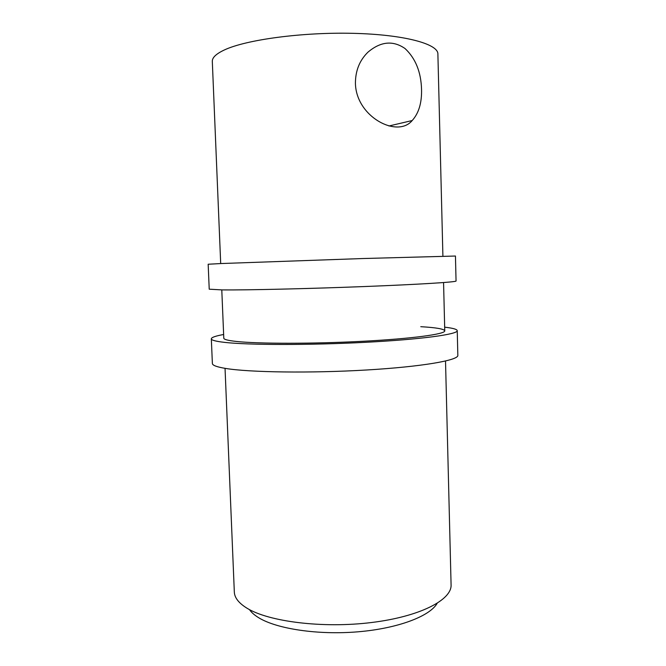 <?xml version="1.0" encoding="UTF-8"?>
<svg xmlns="http://www.w3.org/2000/svg" width="666" height="666" viewBox="0 0 666 666"><rect width="100%" height="100%" fill="white"/><g stroke="black" fill="none" stroke-linecap="round" stroke-linejoin="round"><path stroke-width="1" d="M444.672 327.173C452.822 328.097 457.018 329.262 457.242 330.661C458.017 334.299 421.403 339.402 365.476 342.316C309.64 345.238 248.118 345.096 224.525 342.366C215.751 341.367 211.347 340.184 211.33 338.819C211.463 337.404 215.568 335.964 223.643 334.499M457.242 330.661L457.833 355.353C458.633 360.273 422.127 366.733 366.333 370.005C310.622 373.31 249.201 372.394 225.608 368.431C216.825 366.983 212.421 365.334 212.379 363.494L211.33 338.819M420.77 326.69C436.155 327.58 444.147 328.971 444.763 330.852C445.412 334.132 412.512 338.686 362.737 341.292C313.037 343.914 257.967 343.839 236.222 341.433C227.963 340.526 223.818 339.444 223.793 338.186L221.786 289.91M221.254 263.536L208.167 264.236L209.224 289.194L222.352 289.918C245.929 290.16 307.659 288.753 363.761 286.571C419.946 284.399 456.768 282.043 456.052 281.002L455.452 256.035L362.895 258.533L221.254 263.536M355.419 83.283C356.035 116.841 397.435 138.461 412.187 120.538C418.781 113.245 421.894 102.839 421.545 89.311C421.02 71.961 415.526 58.375 405.045 48.543C393.007 40.218 380.644 41.425 367.94 52.189C359.607 60.331 355.436 70.696 355.419 83.283M437.137 603.379C429.761 616.275 397.91 628.471 357.975 631.809C318.065 635.181 276.898 628.937 258.758 617.765C254.529 615.193 251.432 612.47 249.459 609.606M442.907 256.194L437.887 53.971C438.22 43.948 404.237 34.54 353.171 33.333C302.189 32.068 246.095 39.719 224.4 49.95C216.159 53.813 212.121 57.642 212.312 61.455L220.696 263.561M445.521 361.03L451.082 584.823C451.998 599.833 420.08 616.599 371.462 622.527C322.943 628.538 268.823 621.728 247.044 608.233C238.778 603.146 234.54 597.743 234.324 592.016L225.041 368.34M412.187 120.538L388.936 125.991M443.564 282.559L444.763 330.852"/></g></svg>
